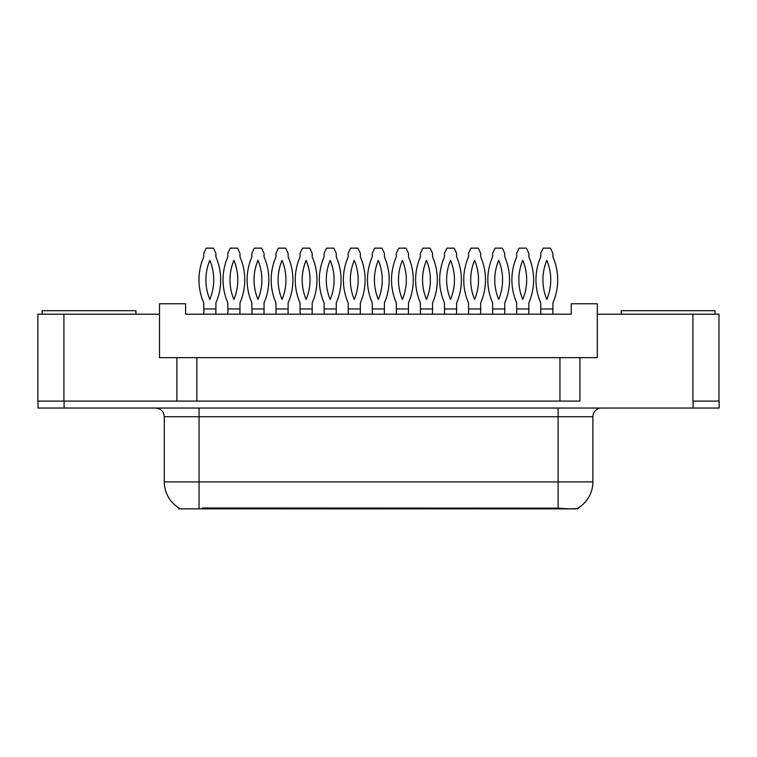 <?xml version="1.0" encoding="UTF-8"?>
<svg xmlns="http://www.w3.org/2000/svg" width="757" height="757" viewBox="0 0 757 757"><rect width="100%" height="100%" fill="white"/><g stroke="black" fill="none" stroke-linecap="round" stroke-linejoin="round"><path stroke-width="1.14" d="M577.941 508.098L577.941 508.855L178.889 508.855L178.889 507.89M176.892 357.645L159.509 357.645L159.509 314.193L37.85 314.193L37.85 401.096L176.892 401.096L176.892 357.645L196.877 357.645L196.877 401.096M718.98 401.096L718.98 314.193L597.311 314.193L597.311 357.645L579.938 357.645L579.938 401.096L63.919 401.096L63.919 314.193M597.311 314.193L597.311 303.765L571.242 303.765L571.242 314.193L185.579 314.193L185.579 303.765L159.509 303.765L159.509 314.193M579.938 357.645L559.953 357.645L559.953 401.096M559.953 357.645L196.877 357.645M202.356 508.855L202.356 507.994L558.127 508.146C569.009 509.026 575.585 509.026 577.856 508.146A30.412 30.412 0 0 0 592.882 481.916L592.882 416.738A8.687 8.687 0 0 1 601.569 408.042M179.324 508.146A30.412 30.412 0 0 1 164.288 481.916L164.288 416.738C163.777 411.458 160.881 408.562 155.601 408.042M693.081 408.042L719.15 408.042L719.15 401.096L693.081 401.096L693.081 408.042L38.02 408.042L38.02 401.096M203.747 308.979L215.906 308.979L215.906 302.895A57.787 57.787 0 0 0 215.906 256.869L215.906 253.368L213.474 248.145L206.178 248.145L203.747 253.368L203.747 256.869A57.787 57.787 0 0 0 203.747 302.895L203.813 314.193M215.84 314.193L215.906 308.979M209.821 260.332A50.833 50.833 0 0 0 209.821 299.441A50.833 50.833 0 0 0 209.821 260.332M227.819 308.979L239.978 308.979L239.978 302.895A57.787 57.787 0 0 0 239.978 256.869L239.978 253.368L237.547 248.145L230.242 248.145L227.819 253.368L227.819 256.869A57.787 57.787 0 0 0 227.819 302.895L227.885 314.193M239.912 314.193L239.978 308.979M233.894 260.332A50.833 50.833 0 0 0 233.894 299.441A50.833 50.833 0 0 0 233.894 260.332M42.108 314.193L42.108 310.72L135.957 310.72L135.957 314.193M621.213 314.193L621.213 310.72L715.062 310.72L715.062 314.193M251.882 308.979L264.051 308.979L264.051 302.895A57.787 57.787 0 0 0 264.051 256.869L264.051 253.368L261.619 248.145L254.314 248.145L251.882 253.368L251.882 256.869A57.787 57.787 0 0 0 251.882 302.895L251.958 314.193M263.975 314.193L264.051 308.979M257.967 260.332A50.833 50.833 0 0 0 257.967 299.441A50.833 50.833 0 0 0 257.967 260.332M300.027 308.979L312.196 308.979L312.196 302.895A57.787 57.787 0 0 0 312.196 256.869L312.196 253.368L309.764 248.145L302.459 248.145L300.027 253.368L300.027 256.869A57.787 57.787 0 0 0 300.027 302.895L300.103 314.193M312.121 314.193L312.196 308.979M306.112 260.332A50.833 50.833 0 0 0 306.112 299.441A50.833 50.833 0 0 0 306.112 260.332M348.173 308.979L360.341 308.979L360.341 302.895A57.787 57.787 0 0 0 360.341 256.869L360.341 253.368L357.91 248.145L350.605 248.145L348.173 253.368L348.173 256.869A57.787 57.787 0 0 0 348.173 302.895L348.248 314.193M360.266 314.193L360.341 308.979M354.257 260.332A50.833 50.833 0 0 0 354.257 299.441A50.833 50.833 0 0 0 354.257 260.332M396.318 308.979L408.477 308.979L408.477 302.895A57.787 57.787 0 0 0 408.477 256.869L408.477 253.368L406.045 248.145L398.75 248.145L396.318 253.368L396.318 256.869A57.787 57.787 0 0 0 396.318 302.895L396.384 314.193M408.411 314.193L408.477 308.979M402.402 260.332A50.833 50.833 0 0 0 402.402 299.441A50.833 50.833 0 0 0 402.402 260.332M275.955 308.979L288.124 308.979L288.124 302.895A57.787 57.787 0 0 0 288.124 256.869L288.124 253.368L285.692 248.145L278.387 248.145L275.955 253.368L275.955 256.869A57.787 57.787 0 0 0 275.955 302.895L276.031 314.193M288.048 314.193L288.124 308.979M282.039 260.332A50.833 50.833 0 0 0 282.039 299.441A50.833 50.833 0 0 0 282.039 260.332M324.1 308.979L336.269 308.979L336.269 302.895A57.787 57.787 0 0 0 336.269 256.869L336.269 253.368L333.837 248.145L326.532 248.145L324.1 253.368L324.1 256.869A57.787 57.787 0 0 0 324.1 302.895L324.176 314.193M336.193 314.193L336.269 308.979M330.184 260.332A50.833 50.833 0 0 0 330.184 299.441A50.833 50.833 0 0 0 330.184 260.332M372.245 308.979L384.405 308.979L384.405 302.895A57.787 57.787 0 0 0 384.405 256.869L384.405 253.368L381.982 248.145L374.677 248.145L372.245 253.368L372.245 256.869A57.787 57.787 0 0 0 372.245 302.895L372.312 314.193M384.338 314.193L384.405 308.979M378.33 260.332A50.833 50.833 0 0 0 378.33 299.441A50.833 50.833 0 0 0 378.33 260.332M444.454 308.979L456.622 308.979L456.622 302.895A57.787 57.787 0 0 0 456.622 256.869L456.622 253.368L454.191 248.145L446.885 248.145L444.454 253.368L444.454 256.869A57.787 57.787 0 0 0 444.454 302.895L444.529 314.193M456.556 314.193L456.622 308.979M450.538 260.332A50.833 50.833 0 0 0 450.538 299.441A50.833 50.833 0 0 0 450.538 260.332M492.599 308.979L504.768 308.979L504.768 302.895A57.787 57.787 0 0 0 504.768 256.869L504.768 253.368L502.336 248.145L495.031 248.145L492.599 253.368L492.599 256.869A57.787 57.787 0 0 0 492.599 302.895L492.675 314.193M504.692 314.193L504.768 308.979M498.683 260.332A50.833 50.833 0 0 0 498.683 299.441A50.833 50.833 0 0 0 498.683 260.332M540.744 308.979L552.913 308.979L552.913 302.895A57.787 57.787 0 0 0 552.913 256.869L552.913 253.368L550.481 248.145L543.176 248.145L540.744 253.368L540.744 256.869A57.787 57.787 0 0 0 540.744 302.895L540.82 314.193M552.837 314.193L552.913 308.979M546.828 260.332A50.833 50.833 0 0 0 546.828 299.441A50.833 50.833 0 0 0 546.828 260.332M420.39 308.979L432.55 308.979L432.55 302.895A57.787 57.787 0 0 0 432.55 256.869L432.55 253.368L430.118 248.145L422.813 248.145L420.39 253.368L420.39 256.869A57.787 57.787 0 0 0 420.39 302.895L420.457 314.193M432.484 314.193L432.55 308.979M426.465 260.332A50.833 50.833 0 0 0 426.465 299.441A50.833 50.833 0 0 0 426.465 260.332M468.526 308.979L480.695 308.979L480.695 302.895A57.787 57.787 0 0 0 480.695 256.869L480.695 253.368L478.263 248.145L470.958 248.145L468.526 253.368L468.526 256.869A57.787 57.787 0 0 0 468.526 302.895L468.602 314.193M480.619 314.193L480.695 308.979M474.611 260.332A50.833 50.833 0 0 0 474.611 299.441A50.833 50.833 0 0 0 474.611 260.332M516.671 308.979L528.84 308.979L528.84 302.895A57.787 57.787 0 0 0 528.84 256.869L528.84 253.368L526.408 248.145L519.103 248.145L516.671 253.368L516.671 256.869A57.787 57.787 0 0 0 516.671 302.895L516.747 314.193M528.764 314.193L528.84 308.979M522.756 260.332A50.833 50.833 0 0 0 522.756 299.441A50.833 50.833 0 0 0 522.756 260.332M692.91 314.193L692.91 401.096M554.474 508.855L554.474 507.994M558.127 408.042L558.127 416.738L164.288 416.738M592.882 416.738L558.127 416.738L558.127 481.916L592.882 481.916M558.127 508.146L558.127 481.916L199.053 481.916L199.053 508.146M164.288 481.916L199.053 481.916L199.053 408.042M64.09 408.042L64.09 401.096"/></g></svg>
